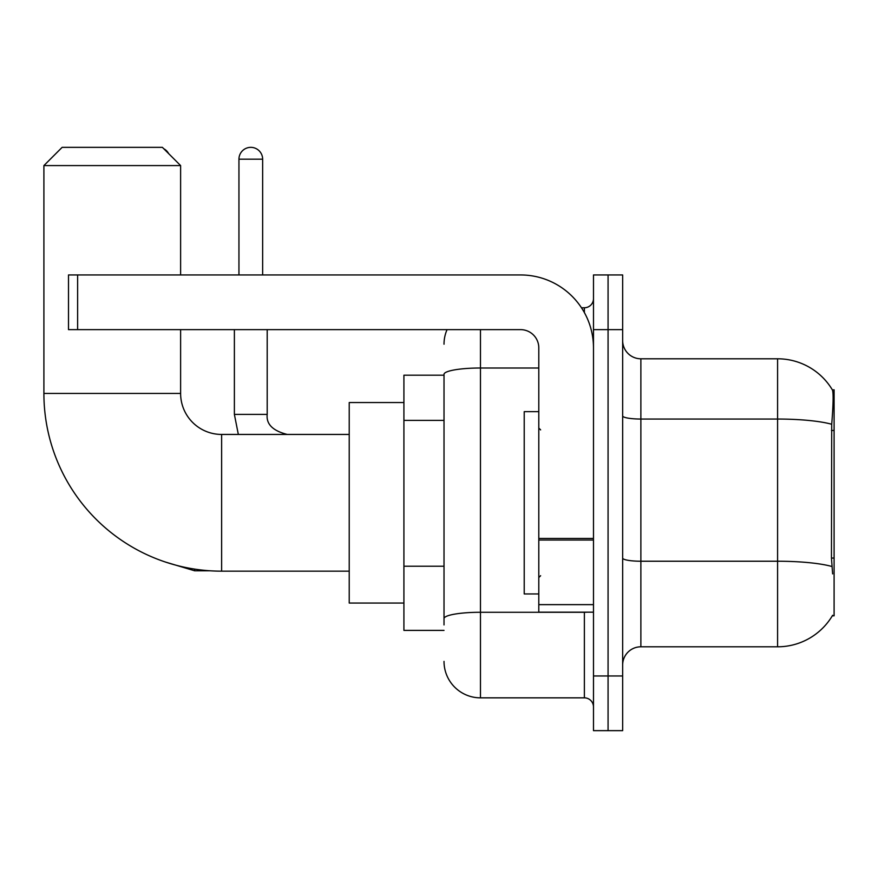 <?xml version="1.0" encoding="UTF-8"?>
<svg xmlns="http://www.w3.org/2000/svg" width="878" height="878" viewBox="0 0 878 878"><rect width="100%" height="100%" fill="white"/><g stroke="black" fill="none" stroke-linecap="round" stroke-linejoin="round"><path stroke-width="1.32" d="M832.311 615.818L832.629 615.269A63.798 63.798 0 0 1 777.59 646.801A63.798 63.798 0 0 0 832.311 615.818L834.1 615.818L834.1 389.788L832.443 390.008A63.798 63.798 0 0 0 777.59 358.795A63.798 63.798 0 0 1 832.311 389.788A63.798 63.798 0 0 0 777.59 358.795L640.874 358.795A18.229 18.229 0 0 1 622.656 340.565A18.229 18.229 0 0 0 640.874 358.795L640.874 646.801A18.229 18.229 0 0 0 622.656 665.03M444.016 375.202L403.913 375.202L403.913 630.393L444.016 630.393M608.07 675.972L608.07 730.65L622.656 730.65L622.656 675.972L608.07 675.972L608.07 730.65L593.484 730.65L593.484 675.972L608.07 675.972L608.07 329.634L608.07 675.972M593.484 675.972L593.484 274.946L608.07 274.946L608.07 329.634L608.07 274.946L622.656 274.946L622.656 675.972M832.629 573.894L831.455 558.057L831.718 424.261C833.299 404.44 833.54 393.015 832.443 390.008A63.798 63.798 0 0 0 777.59 358.795L777.59 419.047L640.874 419.047A18.229 3.161 0 0 1 622.656 415.887M831.916 566.497A63.798 11.074 180 0 0 777.59 561.229L777.59 646.801L640.874 646.801M444.016 624.927L444.016 374.335A36.459 6.333 180 0 1 480.475 368.003L538.796 368.003M480.475 329.634L480.475 697.845L584.375 697.845L584.375 612.175M581.466 307.761L584.375 307.761A9.109 9.109 0 0 0 593.484 298.641M593.484 706.955A9.109 9.109 0 0 0 584.375 697.845M444.016 344.209A36.459 36.459 0 0 1 447.056 329.634M480.475 697.845A36.459 36.459 0 0 1 444.016 661.386M538.796 411.661L524.221 411.661L524.221 593.945L538.796 593.945M349.224 571.161L221.629 571.161A177.729 177.729 0 0 1 43.9 393.432L43.9 165.58L62.129 147.35L162.386 147.35L180.616 165.58L43.9 165.58M221.629 571.161L221.629 434.445A41.014 41.014 0 0 1 180.616 393.432L180.616 329.634M180.616 274.946L180.616 165.58M403.913 402.541L349.224 402.541L349.224 603.054L403.913 603.054M163.791 148.755A11.853 11.853 0 0 1 168.631 153.595M238.948 274.946L238.948 159.192A11.853 11.853 0 0 1 250.79 147.35A11.853 11.853 0 0 1 262.643 159.192L262.643 274.946M234.382 329.634L234.382 414.394L267.197 414.394L267.197 329.634M593.484 612.175L538.796 612.175L538.796 538.455L593.484 538.455M593.484 347.864A72.918 72.918 0 0 0 520.577 274.946L77.626 274.946L77.626 329.634L520.577 329.634A18.229 18.229 0 0 1 538.796 347.864L538.796 538.455M77.626 329.634L68.506 329.634L68.506 274.946L77.626 274.946M834.1 430.45L831.455 430.45M834.1 558.057L831.455 558.057M444.016 420.386L403.913 420.386M444.016 566.222L403.913 566.222M831.718 424.261A63.798 11.074 180 0 0 777.59 419.047L777.59 561.229L640.874 561.229A18.229 3.161 -0 0 1 622.656 558.068M622.656 329.634L593.484 329.634M587.536 612.175A9.109 1.58 0 0 1 584.375 612.273L480.475 612.273A36.459 6.333 180 0 0 444.016 618.595M584.375 312.557L584.375 307.761M43.9 393.432L180.616 393.432M210.248 570.788L194.653 570.788L165.602 562.096L194.653 570.788L165.602 562.096L194.653 570.788L165.602 562.096L194.653 570.788L165.602 562.096L194.653 570.788L194.653 569.098M238.948 159.192L262.643 159.192M593.484 540.036L538.796 540.036M538.796 604.635L593.484 604.635M540.629 429.891L538.796 428.058M540.629 575.716L538.796 577.537M349.224 434.445L221.629 434.445M165.602 562.096L194.653 570.788M234.382 414.394L238.333 434.445L234.382 414.394M267.197 414.394C266.1 424.118 272.784 430.802 287.249 434.445C272.784 430.802 266.1 424.118 267.197 414.394C266.1 424.118 272.784 430.802 287.249 434.445C272.784 430.802 266.1 424.118 267.197 414.394C266.1 424.118 272.784 430.802 287.249 434.445C272.784 430.802 266.1 424.118 267.197 414.394C266.1 424.118 272.784 430.802 287.249 434.445C272.784 430.802 266.1 424.118 267.197 414.394"/></g></svg>
